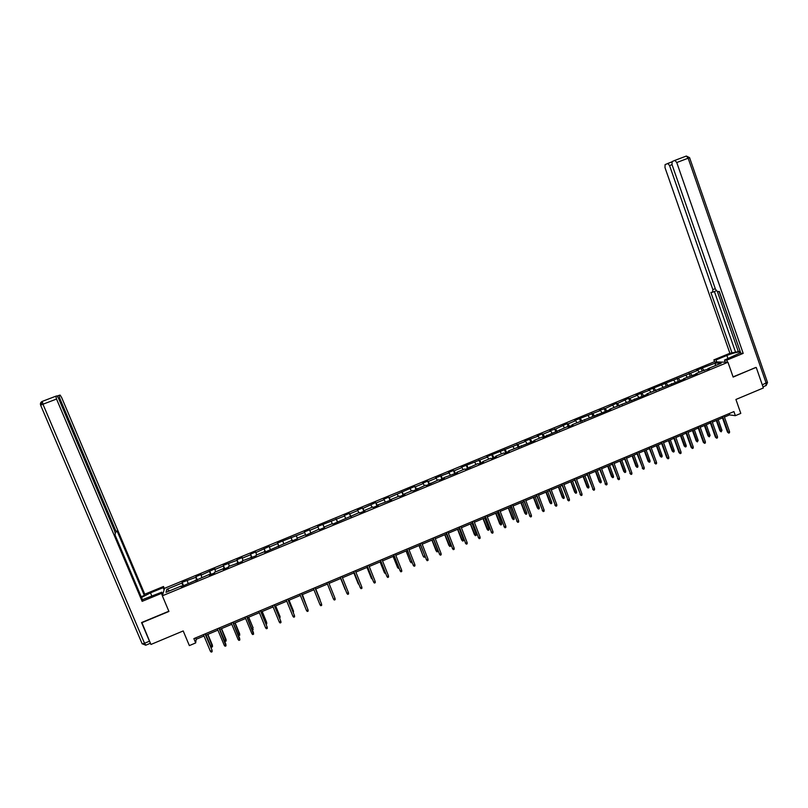 <?xml version="1.0" encoding="UTF-8"?>
<svg xmlns="http://www.w3.org/2000/svg" width="808" height="808" viewBox="0 0 808 808"><rect width="100%" height="100%" fill="white"/><g stroke="black" fill="none" stroke-linecap="round" stroke-linejoin="round"><path stroke-width="1.21" d="M714.02 361.893L164.549 588.315L162.347 595.809L727.957 362.247L714.02 361.893M141.834 622.443L150.934 644.461L183.204 630.947L189.365 645.602L195.677 642.936L196.172 639.28L204.01 635.977M727.957 362.247L733.149 377.084L755.702 367.468M756.258 367.489L763.368 387.971L735.916 399.475L740.795 413.393L735.371 415.676L733.927 411.585L193.88 638.633L195.677 642.936M181.638 586.527L181.315 586.002L181.154 586.719L209.272 574.458L209.191 575.145L214.564 572.933L214.625 572.256L223.17 568.721L223.139 569.398L228.482 567.186L228.502 566.529L242.36 561.459L242.329 560.823L256.176 555.753L256.106 555.136L264.559 551.642L264.65 552.258L291.9 540.36L292.072 540.936L297.324 538.774L297.132 538.199L305.495 534.755L305.707 535.31L305.495 534.755M181.315 586.002L165.993 592.325L166.862 589.264L181.992 583.023L182.143 582.315L183.567 585.729M304.616 532.462L305.747 535.29L319.039 529.159L319.291 529.705L324.503 527.553L324.23 527.018L332.532 523.594L332.825 524.119L359.368 512.514L359.742 513.009L364.893 510.878L364.509 510.393L372.71 507.01L373.124 507.485L378.265 505.364L377.831 504.899L391.577 499.869L391.112 499.415L399.263 496.061L399.748 496.496L404.848 494.385L404.343 493.961L412.464 490.608L412.989 491.032L425.614 485.184L426.18 485.588L438.714 479.77L439.32 480.154L444.37 478.073L443.744 477.7L457.439 472.68L456.783 472.316L464.782 469.014L465.469 469.367L477.75 463.661L478.467 464.004L483.457 461.944L482.719 461.61L490.668 458.338L491.416 458.651L496.395 456.601L495.617 456.288L503.536 453.025L504.323 453.328L509.282 451.278L508.474 450.985L534.916 440.703L534.038 440.431L541.875 437.199L542.774 437.461L567.206 426.745L568.175 426.978L573.034 424.968L572.054 424.745L610.747 409.404L609.656 409.232L648.056 394.001L646.875 393.87L684.982 378.76L683.689 378.679L697.203 373.71L695.88 373.649L703.354 370.559L709.374 368.69L708.02 368.63L721.211 363.196L715.514 363.034L701.162 368.367L696.557 370.266L697.86 370.316L648.319 390.143L649.501 390.264L636.159 395.163L637.3 395.284L629.775 398.394L628.654 398.253L617.514 403.445L616.423 403.293L605.202 408.525L599.415 410.302L600.455 410.484L574.7 420.493L575.68 420.695L568.024 423.857L567.065 423.644L555.54 428.998L549.824 430.755L550.723 430.987L543.016 434.169L542.128 433.926L537.31 435.906L538.189 436.158L524.766 441.087L525.604 441.35L486.84 456.712L487.567 457.025L461.338 467.226L461.994 467.569L454.086 470.832L453.45 470.478L448.511 472.518L449.137 472.872L435.643 477.821L436.229 478.195L428.27 481.477L427.705 481.093L422.736 483.144L423.281 483.527L415.292 486.83L414.767 486.426L389.193 497.587L388.739 497.152L383.719 499.223L384.154 499.667L376.074 503L375.659 502.546L362.913 508.424L362.529 507.959L357.469 510.05L357.833 510.515L349.692 513.878L349.359 513.393L344.279 515.484L344.602 515.979L317.746 526.422L317.988 526.947L309.767 530.341L309.545 529.806L304.404 531.916L304.616 532.462L277.588 542.976L277.71 543.552L269.397 546.986L269.296 546.4L255.843 552.571L255.772 551.965L250.561 554.116L250.611 554.732L242.238 558.187L242.208 557.56L236.986 559.712L236.986 560.348L223.351 565.337L223.311 565.984L214.877 569.468L214.938 568.802L201.121 575.134L201.222 574.458L195.93 576.639L195.819 577.326L182.143 582.315M195.627 580.75L195.324 580.215M187.315 580.831L188.042 583.225M195.819 577.326L196.738 580.295M209.575 574.993L209.272 574.458M201.121 575.134L201.869 577.518M209.585 571.64L210.534 574.589M223.463 569.256L223.17 568.721M214.877 569.468L215.645 571.832M223.311 565.984L224.291 568.913M237.299 563.55L237.017 563.014M228.583 563.812L229.371 566.166M236.986 560.348L237.986 563.267M251.086 557.853L250.813 557.318M242.238 558.187L243.046 560.52M250.611 554.732L251.642 557.631M264.822 552.187L264.559 551.642M255.843 552.571L256.671 554.894M264.186 549.127L265.246 552.015M278.497 546.541L278.255 545.996M269.397 546.986L270.246 549.299M277.71 543.552L278.79 546.42M292.132 540.916L291.9 540.36M282.901 541.41L283.78 543.713M291.183 537.997L292.294 540.845M296.354 535.866L297.253 538.148M309.767 530.341L310.706 532.603M317.988 526.947L318.918 529.21M324.442 527.574L324.23 527.018M323.119 524.826L324.291 527.644M331.32 521.453L332.27 523.705M337.906 522.019L337.704 521.463M336.431 519.342L337.623 522.14M344.602 515.979L345.571 518.211M351.318 516.484L351.126 515.918M349.692 513.878L350.914 516.655M357.833 510.515L358.823 512.747M364.691 510.969L364.509 510.393M362.913 508.424L364.156 511.191M371.013 505.081L372.023 507.293M378.003 505.465L377.831 504.899M376.074 503L377.346 505.737M384.154 499.667L385.184 501.869M391.274 499.99L391.112 499.415M389.193 497.587L390.486 500.314M397.243 494.264L398.294 496.455M404.495 494.536L404.343 493.961M402.263 492.193L403.586 494.91M410.282 488.891L411.353 491.062M417.665 489.103L417.524 488.517M415.292 486.83L416.635 489.527M423.281 483.527L424.372 485.689M430.785 483.679L430.654 483.103M428.27 481.477L429.634 484.154M436.229 478.195L437.34 480.336M443.865 478.286L443.744 477.7M441.198 476.144L442.592 478.811M449.137 472.872L450.268 475.003M456.894 472.902L456.783 472.316M454.086 470.832L455.5 473.478M461.994 467.569L463.136 469.69M469.882 467.549L469.781 466.953M466.923 465.539L468.357 468.175M474.801 462.287L475.973 464.398M482.82 462.206L482.719 461.61M479.72 460.257L481.184 462.883M487.567 457.025L488.759 459.126M495.708 456.884L495.617 456.288M492.466 455.005L493.951 457.611M500.293 451.783L501.495 453.864M508.545 451.581L508.474 450.985M505.172 449.763L506.677 452.359M512.969 446.551L514.191 448.632M521.352 446.299L521.281 445.703M517.827 444.551L519.362 447.117M525.604 441.35L526.836 443.41M534.098 441.037L534.038 440.431M530.442 439.35L531.997 441.905M538.189 436.158L539.441 438.209M546.804 435.795L546.753 435.189M543.016 434.169L544.592 436.704M550.723 430.987L552.005 433.017M559.469 430.563L559.429 429.957M555.54 428.998L557.136 431.533M563.226 425.826L564.519 427.856M572.084 425.361L572.054 424.745M568.024 423.857L569.64 426.371M575.68 420.695L576.993 422.705M584.659 420.17L584.639 419.554M580.457 418.726L582.093 421.221M588.093 415.575L589.416 417.584M597.183 414.999L597.173 414.383M592.85 413.615L594.516 416.1M600.455 410.484L601.808 412.474M609.666 409.848L609.656 409.232M605.202 408.525L606.889 410.989M612.777 405.394L614.141 407.373M622.099 404.707L622.11 404.091M617.514 403.445L619.211 405.909M625.059 400.334L626.442 402.303M634.502 399.596L634.512 398.97M629.775 398.394L631.503 400.829M637.3 395.284L638.694 397.243M646.855 394.496L646.875 393.87M641.996 393.355L643.744 395.779M649.501 390.264L650.915 392.203M659.156 389.416L659.187 388.789M654.177 388.335L655.945 390.739M661.651 385.244L663.085 387.184M671.428 384.356L671.458 383.719M666.317 383.325L668.105 385.729M673.761 380.255L675.205 382.174M683.649 379.305L683.689 378.679M678.407 378.336L680.195 380.699M685.83 375.276L687.295 377.185M695.829 374.286L695.88 373.649M690.466 373.367L692.214 375.639M697.86 370.316L699.344 372.215M707.96 369.276L708.02 368.63M702.475 368.418L704.182 370.599M715.514 363.034L715.262 365.65M141.723 622.756L168.933 611.454L162.347 595.809M724.433 417.069L729.563 414.908L735.371 415.676M205.808 635.219L217.928 630.129M219.695 629.381L231.795 624.291M233.542 623.554L245.612 618.484M247.329 617.756L259.378 612.686M261.065 611.979L273.094 606.919M274.76 606.222L286.759 601.172M288.395 600.485L300.374 595.445M301.98 594.769L313.938 589.739M315.514 589.072L327.452 584.053M329.007 583.406L340.895 578.397M342.461 577.74L354.288 572.771M355.874 572.104L367.63 567.155M369.226 566.479L380.932 561.56M382.538 560.883L394.173 555.985M395.799 555.308L407.373 550.44M409.02 549.743L420.534 544.905M422.18 544.208L433.633 539.39M435.3 538.694L446.693 533.896M448.369 533.189L459.701 528.422M461.398 527.715L472.66 522.978M474.377 522.251L485.578 517.544M487.305 516.817L498.455 512.131M500.192 511.393L511.272 506.727M513.029 506L524.059 501.354M525.816 500.617L536.785 496.001M538.562 495.254L549.47 490.668M551.268 489.911L562.115 485.345M563.923 484.588L574.71 480.043M576.528 479.285L587.264 474.771M589.093 474.003L599.778 469.509M601.617 468.731L612.242 464.267M614.09 463.479L624.665 459.035M626.523 458.257L637.037 453.833M638.916 453.046L649.369 448.642M651.258 447.844L661.661 443.471M663.56 442.673L673.912 438.32M675.821 437.522L686.113 433.189M688.042 432.381L698.274 428.068M700.213 427.26L710.394 422.978M712.343 422.16L722.473 417.898M166.862 589.264L169.609 590.83M181.992 583.023L182.881 586.012M729.099 413.615L729.563 414.908M195.597 637.916L196.172 639.28M701.162 368.367L702.122 371.074M689.184 373.306L690.143 376.013M677.155 378.255L678.124 380.972M665.095 383.234L666.065 385.951M652.995 388.224L653.965 390.941M640.845 393.233L641.825 395.95M628.654 398.253L629.644 400.98M616.423 403.293L617.433 406.081M604.152 408.353L605.212 411.262M591.83 413.433L592.951 416.484M579.467 418.534L580.649 421.726M567.065 423.644L568.276 426.927M554.621 428.775L555.843 432.068M542.128 433.926L543.36 437.219M529.594 439.087L530.826 442.39M517.019 444.279L518.251 447.582M504.394 449.48L505.636 452.783M491.729 454.702L492.981 458.015M479.013 459.944L480.275 463.257M466.256 465.206L467.519 468.519M453.45 470.478L454.722 473.801M440.602 475.781L441.885 479.104M427.705 481.093L428.998 484.426M414.767 486.426L416.059 489.759M401.778 491.779L403.081 495.122M388.739 497.152L390.052 500.495M375.659 502.546L376.972 505.889M362.529 507.959L363.853 511.312M349.359 513.393L350.682 516.746M336.128 518.837L337.471 522.2M322.857 524.311L324.21 527.675M304.404 531.916L305.757 535.29M309.545 529.806L310.898 533.169M291.021 537.441L292.385 540.815M277.588 542.976L278.952 546.349M264.095 548.541L265.479 551.915M250.561 554.116L251.955 557.5M236.986 559.712L238.37 563.105M223.351 565.337L224.745 568.731M209.666 570.973L211.07 574.377M195.93 576.639L197.344 580.043M722.009 416.595L727.483 432.098L728.17 432.209L722.584 416.352M729.563 431.624L729.472 432.785L728.695 433.108L728.17 432.209L729.563 431.624L723.968 415.767M728.695 433.108L727.483 432.098M721.978 430.371L721.14 431.836L719.948 430.836L721.978 430.371L718.211 419.685M721.14 431.836L716.837 420.261M719.948 430.836L716.292 420.493M716.777 361.964L716.06 359.913L713.888 359.863L729.897 353.278L664.964 167.539L665.095 164.6L671.822 161.933M716.06 359.913L726.887 355.449C732.977 353.086 737.452 351.935 740.32 351.985L740.38 351.995M727.523 362.236L726.786 360.136L724.513 360.085L740.643 352.743M726.786 360.136L743.188 353.369L740.855 353.349L719.282 291.435L717.504 291.648L715.504 289.304L672.004 164.559L672.155 161.56L674.801 160.418L686.346 156.045L688.163 158.196L676.75 162.539L674.953 160.388M719.12 291.456L740.138 351.298M739.966 351.298L729.897 353.278M714.605 361.913L713.888 359.863M725.251 362.176L724.513 360.085M743.188 353.369L676.75 162.539M672.034 164.65L669.569 165.589L712.858 289.638L712.606 292.244L710.878 292.446L732.129 353.288M669.569 165.589L667.802 163.458M755.975 367.478L733.078 376.871M717.433 291.658L738.441 351.924M716.252 290.769L712.828 292.153M714.403 291.516L735.472 351.914M162.751 594.446L161.792 592.173L161.428 593.385L142.147 601.344L56.54 399.051L42.965 404.222L144.531 643.269L149.47 641.209L141.552 622.564L168.842 611.232M161.792 592.173L142.43 599.677M151.914 596.243L150.49 592.87L141.511 597.496M150.49 592.87L163.155 587.658L163.499 586.497L144.763 594.213L144.329 595.415L117.13 531.068L116.665 531.785L115.271 529.634L59.691 398.182L58.661 398.576M141.178 596.708L144.329 595.415M150.419 643.259L145.834 645.178L144.531 643.269L142.208 643.885L40.622 405.161C40.097 403.445 40.653 402.182 42.289 401.354L40.693 405.121L42.965 404.222L42.248 401.394L55.843 396.193L57.015 395.89L58.62 398.475L114.554 530.715L115.362 533.805L114.877 534.543L142.612 600.081L142.147 601.344M162.388 595.678L161.428 593.385M164.428 588.729L163.499 586.497M164.095 589.89L163.155 587.658M144.763 594.213L61.691 397.627L60.135 395.092L59.004 395.375L59.691 398.182M55.792 396.233L56.54 399.051M149.47 641.209L150.096 642.491M709.929 421.675L715.433 437.189L716.1 437.31L710.485 421.443M717.504 436.724L717.413 437.886L716.635 438.209L716.1 437.31L717.504 436.724L711.878 420.857M716.635 438.209L715.433 437.189M697.809 426.765L703.334 442.309L704 442.441L698.344 426.543M705.394 441.845L705.313 443.006L704.536 443.329L704 442.441L705.394 441.845L699.748 425.957M704.536 443.329L703.334 442.309M710.091 435.391L709.252 436.855L708.06 435.855L710.091 435.391L706.303 424.695M709.252 436.855L704.919 425.281M708.06 435.855L704.394 425.503M698.163 440.431L697.324 441.895L696.143 440.885L698.163 440.431L694.345 429.725M697.324 441.895L692.971 430.3M696.143 440.885L692.446 430.523M685.649 431.886L691.204 447.44L691.85 447.571L686.164 431.664M693.254 446.986L693.173 448.147L692.395 448.47L691.85 447.571L693.254 446.986L687.568 431.078M692.395 448.47L691.204 447.44M673.438 437.017L679.023 452.591L679.649 452.733L673.943 436.805M681.063 452.137L680.992 453.298L680.205 453.631L679.649 452.733L681.063 452.137L675.357 436.209M680.205 453.631L679.023 452.591M661.186 442.168L666.812 457.762L667.418 457.914L661.671 441.966M668.832 457.308L668.761 458.469L667.984 458.803L667.418 457.914L668.832 457.308L663.095 441.37M667.984 458.803L666.812 457.762M686.194 445.491L686.123 446.632L685.346 446.955L684.184 445.945L686.194 445.491L682.356 434.765M685.346 446.955L680.972 435.35M684.184 445.945L680.467 435.562M674.185 450.561L674.114 451.702L673.337 452.036L672.185 451.005L674.185 450.561L670.327 439.825M673.337 452.036L668.933 440.411M672.185 451.005L668.448 440.623M662.126 455.651L662.065 456.793L661.287 457.126L660.146 456.096L662.126 455.651L658.247 444.905M661.287 457.126L656.854 445.491M660.146 456.096L656.389 445.693M648.895 447.329L655.136 463.105L649.359 447.137M656.561 462.509L656.5 463.661L655.712 463.994L655.136 463.105L656.561 462.509L650.783 446.541M655.712 463.994L654.551 462.944M650.036 460.762L649.975 461.903L649.198 462.237L648.056 461.196L650.036 460.762L646.137 450.006M649.198 462.237L644.734 450.591M648.056 461.196L644.279 450.783M636.563 452.52L642.815 468.317L637.007 452.329M644.239 467.711L644.188 468.872L643.39 469.206L642.815 468.317L644.239 467.711L638.441 451.733M643.39 469.206L642.239 468.155M637.896 465.893L637.835 467.034L637.058 467.367L635.936 466.317L637.896 465.893L633.977 455.116M637.058 467.367L632.573 455.712M635.936 466.317L632.139 455.894M624.18 457.722L630.452 473.549L624.614 457.54M631.886 472.943L631.826 474.104L631.038 474.437L630.452 473.549L631.886 472.943L626.048 456.944M631.038 474.437L629.897 473.377M625.715 471.034L625.665 472.175L624.887 472.508L623.766 471.458L625.715 471.034L621.776 460.247M624.887 472.508L620.362 460.843M623.766 471.458L619.948 461.025M611.757 462.944L618.049 478.801L612.171 462.772M619.484 478.195L619.433 479.356L618.635 479.689L618.049 478.801L619.484 478.195L613.615 462.166M618.635 479.689L617.504 478.619M613.494 476.195L613.444 477.336L612.666 477.669L611.555 476.619L613.494 476.195L609.535 465.398M612.666 477.669L608.121 465.994M611.555 476.619L607.717 466.166M599.294 468.185L605.596 484.063L599.688 468.024M607.03 483.457L606.99 484.618L606.182 484.951L605.596 484.063L607.03 483.457L601.132 467.418M606.182 484.951L605.061 483.871M601.233 481.376L601.192 482.517L600.405 482.851L599.304 481.79L601.233 481.376L597.253 470.569M600.405 482.851L595.829 471.165M599.304 481.79L595.445 471.327M586.78 473.448L593.092 489.355L587.163 473.286M594.536 488.739L594.496 489.901L593.698 490.244L593.092 489.355L594.536 488.739L588.608 472.68M593.698 490.244L592.587 489.153M588.921 486.578L588.88 487.719L588.093 488.052L587.002 486.982L588.921 486.578L584.921 475.75M588.093 488.052L583.497 476.356M587.002 486.982L583.124 476.508M574.225 478.73L580.558 494.658L574.589 478.578M582.002 494.041L581.972 495.203L581.164 495.546L580.558 494.658L582.002 494.041L576.043 477.962M581.164 495.546L580.063 494.456M576.569 491.789L576.538 492.941L575.75 493.274L574.67 492.193L576.569 491.789L572.549 480.962M575.75 493.274L571.115 481.558M574.67 492.193L570.771 481.709M561.621 484.022L567.963 499.98L561.964 483.881M569.428 499.364L569.388 500.526L568.59 500.869L567.963 499.98L569.428 499.364L563.428 483.265M568.59 500.869L567.489 499.768M564.176 497.031L564.156 498.172L563.358 498.506L562.287 497.425L564.176 497.031L560.136 486.184M563.358 498.506L558.702 486.78M562.287 497.425L558.368 486.921M548.975 489.345L555.338 505.323L549.309 489.204M556.793 504.707L556.773 505.869L555.965 506.212L555.338 505.323L556.793 504.707L550.773 488.587M555.965 506.212L554.874 505.101M551.743 502.283L551.723 503.424L550.925 503.758L549.864 502.677L551.743 502.283L547.673 491.416M550.925 503.758L546.238 492.022M549.864 502.677L545.925 492.163M536.29 494.678L542.663 510.686L536.593 494.546M544.127 510.07L544.107 511.232L543.289 511.575L542.663 510.686L544.127 510.07L538.067 493.93M543.289 511.575L542.219 510.454M539.259 507.555L539.249 508.697L538.441 509.03L537.391 507.939L539.259 507.555L535.179 496.678M538.441 509.03L533.735 497.284M537.391 507.939L533.432 497.415M523.554 500.031L529.937 516.07L523.847 499.91M531.411 515.443L531.391 516.605L530.583 516.958L529.937 516.07L531.411 515.443L525.321 499.294M530.583 516.958L529.513 515.827M526.735 512.848L526.725 513.989L525.917 514.322L524.877 513.221L526.735 512.848L522.625 501.96M525.917 514.322L521.18 502.566M524.877 513.221L520.897 502.687M510.777 505.404L517.17 521.473L511.04 505.293M518.655 520.847L518.635 522.008L517.817 522.352L517.17 521.473L518.655 520.847L512.524 504.667M517.817 522.352L516.766 521.221M514.171 518.15L514.161 519.291L513.353 519.635L512.322 518.524L514.171 518.15L510.04 507.252M513.353 519.635L508.586 507.868M512.322 518.524L508.323 507.979M497.95 510.797L504.364 526.887L498.203 510.686M505.848 526.26L505.838 527.422L505.02 527.775L504.364 526.887L505.848 526.26L499.687 510.07M505.02 527.775L503.97 526.634M501.556 523.483L501.556 524.624L500.748 524.968L499.728 523.847L501.556 523.483L497.405 512.565M500.748 524.968L495.94 513.181M499.728 523.847L495.698 513.282M485.073 516.211L491.506 532.331L485.305 516.11M492.991 531.704L492.991 532.866L492.163 533.209L491.506 532.331L492.991 531.704L486.8 515.484M492.163 533.209L491.133 532.068M488.901 528.826L488.901 529.967L488.093 530.311L487.083 529.19L488.901 528.826L484.729 517.898M488.093 530.311L483.255 518.514M487.083 529.19L483.033 518.615M472.155 521.645L478.599 537.795L472.367 521.554M480.093 537.158L480.093 538.32L479.265 538.673L478.599 537.795L480.093 537.158L473.862 520.918M479.265 538.673L478.245 537.522M476.205 534.189L476.205 535.33L475.387 535.684L474.387 534.553L476.205 534.189L472.003 523.251M475.387 535.684L470.529 523.867M474.387 534.553L470.327 523.958M459.186 527.089L465.65 543.269L459.378 527.008M467.145 542.633L467.155 543.794L466.327 544.148L465.65 543.269L467.145 542.633L460.883 526.382M466.327 544.148L465.317 542.986M463.449 539.572L463.469 540.724L462.641 541.067L461.651 539.926L463.449 539.572L459.227 528.624M462.641 541.067L457.752 529.24M461.651 539.926L457.57 529.321M446.178 532.563L452.652 548.763L446.349 532.492M454.157 548.137L454.167 549.288L453.339 549.642L452.652 548.763L454.157 548.137L447.854 531.856M453.339 549.642L452.339 548.481M450.662 544.976L450.672 546.127L449.854 546.471L448.874 545.329L450.662 544.976L446.42 534.017M449.854 546.471L444.935 534.633M448.874 545.329L444.764 534.714M433.118 538.057L439.603 554.288L433.27 537.987M441.118 553.652L441.138 554.813L440.299 555.167L439.603 554.288L441.118 553.652L434.785 537.35M440.299 555.167L439.31 553.985M437.825 550.4L437.845 551.541L437.017 551.894L436.047 550.743L437.825 550.4L433.553 539.421M437.017 551.894L432.068 540.047M436.047 550.743L431.916 540.118M420.009 543.562L426.513 559.823L420.14 543.511M428.028 559.187L428.048 560.348L427.21 560.702L426.513 559.823L428.028 559.187L421.665 542.865M427.21 560.702L426.23 559.52M424.947 556.227L424.139 557.338L423.18 556.177L419.16 545.481M424.139 557.338L423.453 556.47L424.816 555.894M423.18 556.177L419.019 545.541M406.848 549.097L413.373 565.388L406.969 549.046M414.898 564.741L414.928 565.903L414.08 566.256L413.373 565.388L414.898 564.741L408.495 548.41M414.08 566.256L413.11 565.065M412.04 562.328L411.211 562.802L410.262 561.631L406.202 550.935M411.211 562.802L410.514 561.934L411.696 561.439M410.262 561.631L406.081 550.975M393.647 554.641L400.192 570.963L393.749 554.601M401.707 570.317L401.748 571.478L400.899 571.832L400.192 570.963L401.707 570.317L395.274 553.965M393.102 556.439L397.536 567.418L393.193 556.399M398.91 568.004L398.233 568.276L397.536 567.418L398.516 567.004M380.396 560.217L386.951 576.558L380.477 560.186M388.486 575.912L388.527 577.074L387.668 577.437L386.951 576.558L388.486 575.912L382.012 559.54M380.063 561.924L384.507 572.923L380.144 561.893M385.679 573.589L384.507 572.923L385.295 572.589M367.095 565.812L373.67 582.184L367.155 565.782M375.205 581.528L375.245 582.689L374.397 583.053L373.67 582.184L375.205 581.528L368.701 565.135M366.984 567.428L371.428 578.447L367.044 567.398M372.417 579.195L371.428 578.447L372.013 578.195M353.752 571.418L360.338 587.82L353.793 571.408M361.873 587.174L361.923 588.325L361.075 588.689L360.338 587.82L361.873 587.174L355.338 570.751M353.864 572.943L358.308 583.992L353.904 572.933M359.095 584.82L358.701 583.83M348.5 592.83L348.561 593.991L347.703 594.355L346.955 593.486L340.37 577.043L346.794 593.123L348.5 592.83L341.925 576.397M340.693 578.488L345.137 589.547L340.703 578.477M345.551 590.032L345.329 589.476M333.522 599.162L334.28 600.031L335.138 599.667L335.078 598.506L333.522 599.162L326.907 582.709M335.078 598.506L328.462 582.053M320.049 604.869L320.806 605.737L321.675 605.364L321.604 604.212L320.049 604.869L313.393 588.386M321.473 603.829L314.969 587.729L321.473 603.829M320.069 599.728L315.736 588.981L320.069 599.728M319.998 600.172L320.231 600.758M306.515 610.596L307.282 611.454L308.151 611.09L308.08 609.929L306.515 610.596L299.819 594.092M301.394 593.436L308.08 609.929L301.435 593.415M306.484 605.879L302.424 594.587M306.889 606.879L302.384 594.597M292.93 616.332L293.708 617.201L294.587 616.827L294.506 615.676L292.93 616.332L286.204 599.819M287.779 599.152L294.506 615.676L287.84 599.132M292.92 611.606L293.445 610.969L289.062 600.203M293.334 612.615L293.526 611.353L289.001 600.233M279.305 622.099L280.093 622.968L280.962 622.594L280.881 621.433L279.305 622.099L272.538 605.566M274.114 604.899L280.881 621.433L274.205 604.869M279.305 617.362L280.063 616.625L275.649 605.849M279.719 618.362L280.124 617.019L275.579 605.879M265.63 627.887L266.418 628.745L267.296 628.382L267.206 627.22L265.63 627.887L258.823 611.333M260.408 610.666L267.206 627.22L260.509 610.626M265.65 623.13L266.63 622.301L262.196 611.505M266.064 624.14L266.761 623.837L266.67 622.695L262.095 611.545M246.642 616.454L253.581 634.189L253.48 633.028L251.894 633.694L245.056 617.12M253.449 632.603L246.773 616.403M253.581 634.189L252.692 634.553L251.894 633.694M251.934 628.927L253.146 627.988L248.692 617.181M253.146 627.988L248.571 617.241M253.268 629.543L252.288 629.796M232.825 622.261L239.804 640.017L239.703 638.855L238.108 639.532L231.229 622.928M239.693 638.421L232.977 622.2M239.804 640.017L238.926 640.39L238.108 639.532M238.168 634.735L239.612 633.704L235.138 622.887M239.612 633.704L239.724 635.27L234.997 622.948M239.724 635.27L238.299 635.048M218.968 628.089L225.988 645.865L225.876 644.703L224.281 645.38L217.362 628.765M225.887 644.259L219.13 628.018M225.988 645.865L225.099 646.238L224.281 645.38M226.038 639.441L226.129 641.007L225.25 641.38L224.452 640.532L226.038 639.441L221.533 628.614M226.129 641.007L221.372 628.675M224.452 640.532L219.796 629.341M205.05 633.937L212.029 650.127L212.11 651.733L211.999 650.581L210.393 651.258L203.434 634.613M212.029 650.127L205.232 633.856M212.11 651.733L211.221 652.106L210.393 651.258M212.403 645.198L212.484 646.774L211.605 647.147L210.787 646.299L212.403 645.198L207.878 634.351M212.484 646.774L207.696 634.432M210.787 646.299L206.111 635.098M667.701 163.489L671.832 161.903M674.842 160.408L686.346 156.045L689.598 157.661L688.163 158.196L766.206 383.234L765.933 385.598L762.974 386.84M762.298 384.871L767.428 382.224L689.598 157.681M712.858 289.638L715.282 288.668M727.998 358.651L726.887 355.449M57.267 396.041L58.984 395.385M42.248 401.394L55.833 396.203M114.261 530.038L115.271 529.634M116.574 531.826L115.16 532.391M145.743 645.218L142.026 643.673M740.593 352.793L740.32 351.985M766.196 385.477L767.519 382.487M58.954 395.415L57.287 396.051"/></g></svg>

